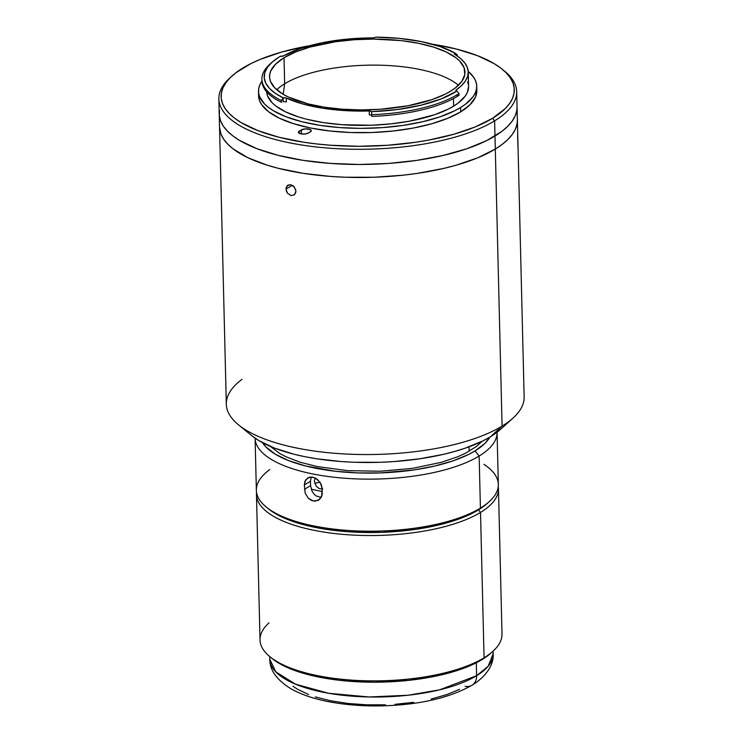 <?xml version="1.0" encoding="UTF-8"?>
<svg xmlns="http://www.w3.org/2000/svg" width="743" height="743" viewBox="0 0 743 743"><rect width="100%" height="100%" fill="white"/><g stroke="black" fill="none" stroke-linecap="round" stroke-linejoin="round"><path stroke-width="1.11" d="M472.065 685.195A13.968 11.034 -121.4 0 0 476.616 675.703L439.531 689.848L408 695.244L369.02 696.98L328.638 693.275L295.528 684.182L275.829 671.895L269.802 659.292A111.719 40.391 -1.4 0 0 351.56 696.126A111.719 40.391 -1.4 0 0 476.616 675.703L476.3 662.793L476.616 675.703A111.719 40.391 -1.4 0 0 493.166 653.831L488.142 666.285L476.616 675.703A13.968 11.034 58.6 0 1 472.065 685.195A13.968 11.034 58.6 0 1 465.044 686.328M476.625 676.121L477.071 675.424M292.983 686.207L297.414 689.198L308.642 694.566M315.348 696.906L330.607 700.779L347.826 703.445L366.355 704.81L385.478 704.828M395.035 704.327L413.665 702.321M431.079 699.061L446.599 694.668L459.629 689.309M488.197 502.547A118.694 42.918 178.6 0 1 478.483 509.865L480.517 512.438A121.025 43.763 -1.4 0 0 498.247 486.572A121.025 43.763 178.6 0 1 498.451 488.736A121.025 43.763 178.6 0 1 480.517 512.438L484.065 657.778A121.025 43.763 -1.4 0 0 501.999 634.076L498.451 488.736M490.891 653.125L482.142 659.552A118.694 42.918 -1.4 0 0 490.844 653.171L492.943 651.277A121.025 43.763 178.6 0 1 484.065 657.778A121.025 43.763 178.6 0 1 372.289 680.876A121.025 43.763 178.6 0 1 269.904 656.728A121.025 43.763 178.6 0 1 269.012 622.848M269.904 656.728L272.096 658.521A118.694 42.918 -1.4 0 0 372.503 682.204A118.694 42.918 -1.4 0 0 482.142 659.552L468.071 666.555L459.741 669.675L450.657 672.499L430.569 677.17L408.576 680.384L373.878 682.213L339.802 680.337L318.896 677.096L309.283 674.913L300.367 672.396L284.94 666.425L272.049 658.484M256.465 494.652L260.022 639.992A121.025 43.763 -1.4 0 0 348.588 679.901A121.025 43.763 -1.4 0 0 484.065 657.778L480.517 512.438A121.025 43.763 178.6 0 1 345.031 534.551A121.025 43.763 178.6 0 1 256.465 494.652A121.025 43.763 178.6 0 1 256.567 492.479A121.025 43.763 -1.4 0 0 342.151 534.31A121.025 43.763 -1.4 0 0 480.517 512.438L478.483 509.865A118.694 42.918 178.6 0 1 367.479 532.517A118.694 42.918 178.6 0 1 267.378 507.943M503.392 70.195A148.953 53.858 178.6 0 1 516.682 91.686A148.953 53.858 178.6 0 1 494.615 120.858A148.953 53.858 -1.4 0 0 504.516 71.087L502.324 69.294A146.631 53.022 178.6 0 1 492.581 118.286L494.615 120.858L494.987 136.034A148.953 53.858 -1.4 0 0 517.054 106.871A148.953 53.858 178.6 0 1 494.987 136.034L494.615 120.858A148.953 53.858 178.6 0 1 327.867 148.071A148.953 53.858 178.6 0 1 218.86 98.958A148.953 53.858 178.6 0 1 231.082 76.845M242.859 68.022A146.631 53.022 178.6 0 1 309.905 45.648L281.755 52.019L260.236 59.375L250.985 63.554L235.93 72.73L230.274 77.634L225.937 82.687L222.974 87.841L221.395 93.051L221.228 98.262L222.473 103.416L225.12 108.478L229.141 113.391L234.491 118.109L241.131 122.586L257.979 130.647L279.052 137.269L303.525 142.192L316.75 143.956L330.468 145.238L358.841 146.278L387.558 145.275L415.513 142.275L428.869 140.055L453.685 134.288L475.195 126.932L492.581 118.286A146.631 53.022 178.6 0 1 301.268 141.839A146.631 53.022 178.6 0 1 232.104 75.897A146.631 53.022 178.6 0 1 242.859 68.022M432.194 44.153A146.631 53.022 178.6 0 1 502.324 69.294M262.065 81.024L259.855 84.86L258.685 88.742L258.564 92.615L259.483 96.46L264.443 103.881L268.437 107.391L273.368 110.726L285.916 116.725L301.602 121.657L319.824 125.326L339.885 127.592L361.005 128.363L382.385 127.62L403.189 125.381L422.637 121.741L439.967 116.837L454.512 110.846L460.567 107.521A109.156 39.472 178.6 0 1 338.362 127.471A109.156 39.472 178.6 0 1 258.49 91.482L258.592 95.819A109.156 39.472 -1.4 0 0 338.474 131.808A109.156 39.472 -1.4 0 0 460.669 111.859L460.567 107.521L465.722 104.02L473.161 96.609L475.362 92.764L476.542 88.891L476.662 85.018L475.734 81.173L473.765 77.411L468.211 71.374A109.156 39.472 178.6 0 1 476.737 86.151A109.156 39.472 178.6 0 1 460.567 107.521L460.669 111.859A109.156 39.472 -1.4 0 0 476.839 90.488A109.156 39.472 -1.4 0 0 476.625 88.324M453.444 98.578L453.629 106.128A101.011 36.528 -1.4 0 0 468.592 86.346L467.328 92.476L465.276 96.023L458.394 102.887L453.629 106.128L453.444 98.578M468.239 72.034A101.011 36.528 178.6 0 0 454.614 54.313A2.331 0.845 178.6 0 1 454.298 53.905A2.331 0.845 178.6 0 1 455.245 53.199L440.274 46.623L421.262 41.589L399.27 38.367L375.512 37.15A2.331 0.845 178.6 0 1 375.196 37.456A2.331 0.845 -1.4 0 0 375.512 37.15A103.101 37.28 178.6 0 1 455.245 53.199L454.326 54.025L460.344 58.353L464.57 62.663L467.208 67.158L468.229 71.774L467.616 76.436L465.369 81.061L461.533 85.584L456.174 89.931L456.193 90.739L455.914 90.228L456.899 91.008A2.331 0.845 178.6 0 1 455.896 90.34A2.331 0.845 178.6 0 1 456.174 89.931A101.011 36.528 178.6 0 0 468.239 72.034L468.592 86.346M283.427 55.911A101.011 36.528 178.6 0 1 373.079 37.902L375.196 37.456A2.331 0.845 178.6 0 1 373.079 37.902L347.037 39.128L322.351 42.732L300.664 48.453L283.427 55.911A2.331 0.845 178.6 0 1 280.427 56.254L283.427 55.911M284.653 83.773A97.751 35.348 -1.4 0 0 276.73 89.736A97.751 35.348 178.6 0 1 284.653 83.773L283.185 94.305L284.653 83.773A97.751 35.348 178.6 0 1 375.967 65.124A97.751 35.348 178.6 0 1 458.431 85.296A97.751 35.348 -1.4 0 0 375.967 65.124A97.751 35.348 -1.4 0 0 284.653 83.773L284.021 57.74L284.653 83.773M450.499 91.25A97.751 35.348 178.6 0 1 341.074 109.119A97.751 35.348 178.6 0 1 269.542 76.882A97.751 35.348 178.6 0 1 284.021 57.74A97.751 35.348 178.6 0 1 393.446 39.881A97.751 35.348 178.6 0 1 464.979 72.108A97.751 35.348 178.6 0 1 450.499 91.25L455.115 88.111L461.784 81.47L464.812 74.569L464.087 67.65L459.648 61.01L456.081 57.861L446.422 52.084L433.717 47.162L418.458 43.298L401.239 40.624L373.172 39.082L354.03 39.75L335.399 41.747L309.952 47.078L295.612 51.973L284.021 57.74L275.634 64.149L270.768 70.957L269.718 74.43L269.607 77.904L270.433 81.34L274.873 87.99L282.869 94.12L288.108 96.915L308.15 103.909L324.468 107.196L342.43 109.221L361.349 109.918L380.49 109.249L408.028 105.766L432.054 99.59L445.085 94.231L450.499 91.25M369.317 114.886L369.225 110.986L370.785 111.153L371.574 111.664L371.695 115.648A2.331 0.845 -1.4 0 0 369.317 114.886L369.225 110.986A2.331 0.845 178.6 0 1 371.574 111.664L397.226 109.537L420.975 105.181L441.296 98.875L456.899 91.008L458.97 93.553L456.899 91.008A103.101 37.28 178.6 0 1 371.574 111.664L371.779 116.41A105.432 38.125 -1.4 0 0 457.14 96.469L457.094 94.742A105.432 38.125 178.6 0 1 371.741 114.673A105.432 38.125 -1.4 0 0 457.094 94.742L457.14 96.469A105.432 38.125 -1.4 0 0 459.007 95.29L458.97 93.553L459.007 95.29M271.901 62.366L269.802 64.26A105.432 38.125 -1.4 0 0 281.402 100.584L283.25 97.89A103.101 37.28 178.6 0 1 271.901 62.366A103.101 37.28 178.6 0 1 279.461 56.821A103.101 37.28 178.6 0 1 280.427 56.254A103.101 37.28 178.6 0 0 279.461 56.821L272.532 61.808L267.619 67.056L264.842 72.47L264.239 77.931L265.836 83.309L269.598 88.501L275.449 93.395L283.25 97.89A2.331 0.845 178.6 0 1 286.287 98.048L286.389 101.949A2.331 0.845 -1.4 0 0 283.176 101.837L283.083 98.122L284.885 97.76L286.287 98.048L286.389 101.949M261.917 79.241L261.954 80.978A105.432 38.125 -1.4 0 0 281.439 102.32L281.402 100.584A105.432 38.125 178.6 0 1 261.917 79.241A105.432 38.125 178.6 0 1 270.889 63.313M455.459 54.824L455.245 53.199L457.279 54.889A105.432 38.125 -1.4 0 0 455.431 53.867A105.432 38.125 178.6 0 1 457.279 54.889L457.307 56.05M458.97 93.553A105.432 38.125 178.6 0 1 457.094 94.742A105.432 38.125 -1.4 0 0 458.97 93.553M369.225 110.986L345.421 110.633L322.843 108.255L302.754 103.974L286.287 98.048A101.011 36.528 178.6 0 0 369.225 110.986M283.139 100.351A101.011 36.528 178.6 0 1 281.987 99.729M266.653 91.807A101.011 36.528 -1.4 0 0 341.241 124.638A101.011 36.528 -1.4 0 0 453.629 106.128L448.029 109.202L434.562 114.738L409.737 121.128L391.022 123.858L371.407 125.242L341.947 124.694L323.391 122.595L306.525 119.205L298.937 117.06L285.814 111.979L275.829 106.008L272.142 102.757L267.554 95.884L266.7 92.336M468.527 85.296L467.663 81.739M258.49 91.482A109.156 39.472 178.6 0 1 261.963 81.173M301.352 129.904A5.35 1.932 178.6 0 1 307.342 128.92A5.35 1.932 178.6 0 1 311.261 130.684A5.35 1.932 178.6 0 1 310.472 131.734L308.28 133.071A5.35 1.932 178.6 0 1 302.28 134.056A5.35 1.932 178.6 0 1 298.37 132.291A5.35 1.932 178.6 0 1 299.16 131.242L299.206 133.294L299.16 131.242L301.352 129.904L301.454 133.963L301.352 129.904L298.37 132.347L300.915 133.861L304.955 134.009L308.28 133.071L311.196 131.009L310.249 129.588L305.707 128.892L301.352 129.904M431.906 44.116L456.388 49.038L477.452 55.66L494.309 63.722L500.94 68.198L506.299 72.916L510.311 77.829L512.958 82.891L514.202 88.045L514.035 93.256L512.466 98.457L509.494 103.621L505.156 108.673L492.581 118.286L494.615 120.858A148.953 53.858 -1.4 0 1 300.265 144.783A148.953 53.858 -1.4 0 1 230.005 77.792L232.104 75.897M258.592 95.782L259.595 100.797L261.564 104.559L268.539 111.729L279.322 118.183L293.513 123.672L310.546 128L329.781 130.972L350.464 132.505L371.825 132.514L393.019 131.019L413.238 128.065L431.711 123.775L447.732 118.304L460.669 111.859L470.04 104.707L475.474 97.101L476.839 90.451M517.369 119.827L517.1 123.626L515.503 128.92L512.484 134.149L508.082 139.285L502.342 144.272L495.302 149.055L494.987 136.034A148.953 53.858 178.6 0 1 328.23 163.256A148.953 53.858 178.6 0 1 219.231 114.143A148.953 53.858 -1.4 0 0 328.23 163.256A148.953 53.858 -1.4 0 0 494.987 136.034L495.302 149.055A148.953 53.858 -1.4 0 0 517.369 119.883A148.953 53.858 178.6 0 1 495.302 149.055L477.647 157.841L455.793 165.308L443.543 168.457L417.018 173.425L402.985 175.199L374.063 177.243L344.919 177.224L330.616 176.435L303.246 173.342L278.384 168.336L267.192 165.178L247.837 157.683L233.116 148.869L227.683 144.077L223.597 139.09L220.912 133.954L219.547 127.109M517.88 140.845L524.14 396.948A148.953 53.858 -1.4 0 1 502.073 426.111L490.501 436.735A134.994 48.815 -1.4 0 0 500.401 429.482L512.995 418.114A148.953 53.858 178.6 0 1 502.073 426.111L495.302 149.055L502.073 426.111A148.953 53.858 178.6 0 1 364.497 454.549A148.953 53.858 178.6 0 1 238.484 424.82L251.626 435.565A134.994 48.815 -1.4 0 0 365.816 462.499A134.994 48.815 -1.4 0 0 490.501 436.735L502.073 426.111A148.953 53.858 -1.4 0 1 335.325 453.332A148.953 53.858 -1.4 0 1 226.318 404.22L219.547 127.164A148.953 53.858 -1.4 0 0 328.555 176.277A148.953 53.858 -1.4 0 0 495.302 149.055A148.953 53.858 178.6 0 1 328.555 176.277A148.953 53.858 178.6 0 1 219.547 127.164L218.86 98.958M219.501 110.401L219.334 115.694L220.597 120.933L223.281 126.078L227.367 131.065L232.8 135.858L239.543 140.408L256.66 148.591L278.068 155.324L302.93 160.33L330.301 163.414L359.129 164.472L388.301 163.46L416.693 160.404L443.227 155.436L466.873 148.739L486.73 140.576L502.017 131.251L507.766 126.273L512.168 121.137L515.187 115.899L516.784 110.614L517.054 106.816M266.245 507.051L268.437 508.834A118.694 42.918 -1.4 0 0 368.853 532.527A118.694 42.918 -1.4 0 0 478.483 509.865L480.415 508.101A121.025 43.763 178.6 0 1 368.63 531.199A121.025 43.763 178.6 0 1 266.245 507.051A121.025 43.763 178.6 0 1 269.82 469.567M479.142 456.035A121.025 43.763 178.6 0 1 343.656 478.158A121.025 43.763 178.6 0 1 255.09 438.249A121.025 43.763 178.6 0 1 255.09 438.175A121.025 43.763 -1.4 0 0 343.554 478.148A121.025 43.763 -1.4 0 0 479.142 456.035L475.065 450.899A116.372 42.082 178.6 0 1 356.956 472.882A116.372 42.082 178.6 0 1 262.511 442.679L265.994 447.017L275.504 454.307L288.878 460.706L305.605 465.963L335.52 471.276L357.578 472.901L380.351 472.919L413.907 469.938L434.636 466.056L453.109 460.827L468.619 454.447L475.065 450.899L485.058 443.274L489.869 437.116A116.372 42.082 178.6 0 1 475.065 450.899L479.142 456.035A121.025 43.763 -1.4 0 0 497.067 432.259A121.025 43.763 178.6 0 1 497.067 432.333A121.025 43.763 178.6 0 1 479.142 456.035L480.415 508.101L479.142 456.035M255.09 438.249L256.363 490.315A121.025 43.763 -1.4 0 0 344.928 530.214A121.025 43.763 -1.4 0 0 480.415 508.101A121.025 43.763 -1.4 0 0 498.339 484.399L497.067 432.333M322.165 488.588L322.137 494.819L319.704 499.38L315.097 501.2L311.614 500.494L308.429 498.349L305.169 493.231L304.324 485.003L304.881 481.418L307.927 477.777L312.775 477.182L317.837 479.783L321.357 484.733L322.165 488.588L321.645 496.556L318.338 500.345L313.342 501.042L308.429 498.349L305.169 493.231L304.324 485.003L305.624 479.913L309.413 477.21L312.775 477.182L316.239 478.585L320.456 482.913L322.165 488.588M482.086 441.305L476.384 446.515L464.914 453.509L457.864 456.694L441.472 462.295L412.393 468.378L380.175 471.238L347.594 470.635L317.456 466.613L300.023 462.192L285.507 456.574L279.526 453.379L270.387 446.376M311.28 477.015L310.444 481.269L304.324 485.003L310.444 481.269L310.555 485.606L304.435 489.34L310.555 485.606L312.116 491.392L314.54 494.634L316.063 495.878L321.208 497.485M483.879 464.338A121.025 43.763 178.6 0 1 489.284 501.599A121.025 43.763 178.6 0 1 480.415 508.101L478.483 509.865A118.694 42.918 -1.4 0 0 487.185 503.494L489.284 501.599M487.232 503.448L478.483 509.865L471.898 513.487L464.412 516.868L446.998 522.821L416.099 529.285L381.865 532.332L347.25 531.691L315.236 527.409L296.708 522.719L288.572 519.877L274.929 513.348L268.39 508.806M238.484 424.82A148.953 53.858 178.6 0 1 242.004 379.339M295.798 190.041L295.853 192.158L294.534 194.685L291.042 195.585L287.532 193.273L286.426 191.285L286.083 188.09L288.061 185.081L290.773 184.738L293.559 186.187L295.798 190.041M517.917 146.371L517.648 135.532M287.337 185.601L290.773 184.738L294.339 187.013L295.918 191.118L294.534 194.685L291.042 195.585L287.532 193.273L286.009 189.121L292.296 185.295L286.009 189.121L286.334 187.134L287.903 185.174M294.534 194.685L293.959 195.112M469.158 451.242L469.056 446.822L469.158 451.242M311.206 489.284L322.23 491.504M322.741 488.95L319.314 488.634L316.23 486.238L314.373 481.288L315.292 477.87M517.75 135.625L517.955 145.154M517.787 136.926L517.806 137.817M517.862 139.944L517.89 141.077M251.58 435.528L259.01 440.692L274.52 448.113L293.922 454.214L304.844 456.685L316.453 458.747L341.26 461.552L354.216 462.267L380.62 462.285L393.818 461.589L419.554 458.821L443.599 454.317L454.688 451.465L465.025 448.252L483.015 440.85L490.501 436.735L500.457 429.435M319.917 482.086A107.057 38.71 -1.4 0 0 314.753 483.489M493.101 651.128L493.166 653.831C493.863 663.833 487.306 675.889 471.991 685.241C449.747 697.853 420.046 704.717 382.896 705.85C364.256 706.296 346.73 705.005 330.291 701.986C314.53 699.089 301.379 694.659 290.847 688.705C276.73 679.919 269.709 670.112 269.802 659.292L269.737 656.589M516.682 91.686L517.787 137.102M476.737 86.151L476.839 90.488"/></g></svg>
